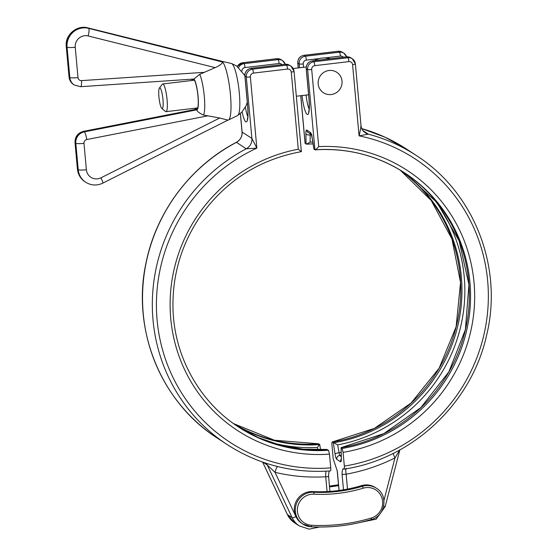 <?xml version="1.0" encoding="UTF-8"?>
<svg xmlns="http://www.w3.org/2000/svg" width="557" height="557" viewBox="0 0 557 557"><rect width="100%" height="100%" fill="white"/><g stroke="black" fill="none" stroke-linecap="round" stroke-linejoin="round"><path stroke-width="0.84" d="M361.006 125.979A10.465 10.179 123.3 0 0 368.316 134.16L363.046 130.686M314.789 65.656A3.488 0.627 -96.8 0 0 313.8 61.771A6.976 6.788 123.3 0 0 307.61 69.451A3.488 0.515 -5.2 0 0 311.697 69.493A3.488 3.391 -56.7 0 1 314.789 65.656L348.87 61.618A3.488 3.391 -56.7 0 1 352.588 64.654L359.07 135.852C360.47 130.108 361.089 126.599 360.922 125.318L360.999 125.562C361.396 128.514 362.503 130.665 364.299 132.016M344.087 469.119L343.982 469.091C344.372 469.154 344.498 468.159 344.344 466.098A169.175 164.573 -56.7 0 0 488.183 303.704A169.175 164.573 -56.7 0 0 359.07 135.852L368.316 134.16A172.663 167.963 123.3 0 1 416.566 155.675L406.77 149.234A172.663 167.963 -56.7 0 0 361.799 128.618M337.326 471.159L333.197 458.766L331.951 445.008C331.798 442.947 331.916 441.945 332.313 442.014A151.734 147.605 123.3 0 0 456.204 326.785A151.734 147.605 123.3 0 0 400.107 170.045L431.243 200.527L451.992 239.113L460.535 282.448L456.127 326.75L439.146 368.156L411.066 403.059L374.346 428.403L332.195 441.986M343.982 469.091L343.161 468.632M346.099 468.312A6.976 1.191 -100.1 0 0 346.141 474.174A179.639 174.752 123.3 0 0 394.955 457.931A6.976 0.829 63.4 0 1 393.179 453.405M383.954 500.43L394.955 457.931L399.78 449.959M343.377 468.695C342.471 469.349 342.04 471.264 342.089 474.439L346.141 474.174L347.498 489.081M337.173 470.449L339.046 490.473M300.738 95.713L305.062 143.24L306.517 144.159L310.11 142.119L310.256 133.109M312.017 135.059L311.259 134.3L312.171 138.045A3.488 0.675 171.2 0 1 312.212 137.913L313.911 149.018L315.053 149.847C347.791 147.779 377.792 155.549 405.064 173.164A151.734 147.605 -56.7 0 1 466.696 330.301A151.734 147.605 -56.7 0 1 342.102 448.455L343.091 452.34A155.222 150.996 123.3 0 0 474.174 284.161A155.222 150.996 123.3 0 0 318.715 146.616L311.697 69.493M344.344 466.098L343.091 452.34M342.102 448.455L341.086 447.633A151.734 147.605 123.3 0 0 465.436 329.779A151.734 147.605 123.3 0 0 404.466 172.767L437.036 202.574L459.191 241.021L468.931 284.669L465.387 329.633L448.865 371.867L420.855 407.585L383.857 433.597L341.086 447.633L341.35 458.077A3.488 1.643 -1.2 0 1 341.267 457.75L341.337 459.462M341.246 456.566L339.589 455.48L337.66 444.897L332.209 441.986M302.061 95.553A18.311 3.286 -96.8 0 0 307.248 114.422A18.311 3.286 -96.8 0 0 308.996 98.631L306.259 68.567A6.976 6.788 -56.7 0 1 312.449 60.887A3.488 0.627 -96.8 0 0 312.352 60.859C308.272 61.75 306.218 64.292 306.197 68.476A3.488 0.515 -5.2 0 0 306.259 68.567L307.61 69.451L314.928 149.819C315.763 149.659 317.024 148.594 318.715 146.616M333.281 442.648L335.029 453.92A3.488 0.675 -8.8 0 1 338.886 452.771A161.648 157.248 -56.7 0 0 341.156 452.34M311.474 134.878A161.648 157.248 -56.7 0 0 309.964 134.954A3.488 1.643 178.8 0 1 305.89 133.757L306.099 144.019M313.076 143.873L306.517 144.159M338.656 485.6A146.505 142.515 -56.7 0 1 329.5 486.902M361.423 485.634L362.44 486.303A146.505 142.515 -56.7 0 1 313.723 492.228A17.441 16.968 123.3 0 0 296.261 504.224A17.441 16.968 123.3 0 0 302.841 524.074L301.824 523.406A17.441 16.968 -56.7 0 1 295.252 503.556A17.441 16.968 -56.7 0 1 312.714 491.559A146.505 142.515 123.3 0 0 361.423 485.634A17.441 16.968 -56.7 0 1 375.502 487.633L376.511 488.301A17.441 16.968 123.3 0 0 362.44 486.303L363.227 488.183A15.693 15.269 -56.7 0 1 382.13 498.626A15.693 15.269 -56.7 0 1 371.31 518.01L371.422 519.444A181.387 176.444 123.3 0 1 311.196 526.783M240.408 113.482L242.093 131.96A10.465 10.179 -56.7 0 1 236.447 142.341L246.236 148.782A10.465 10.179 123.3 0 0 251.889 138.401L242.044 132.03C242.246 136.542 240.394 139.946 236.502 142.23L236.447 142.341A172.663 167.963 -56.7 0 0 217.056 437.948L226.852 444.389C258.267 464.656 292.794 473.499 330.447 470.909M226.852 444.389A172.663 167.963 123.3 0 1 246.236 148.782L256.854 148.127L251.889 138.401L246.291 76.887A3.488 0.515 -5.2 0 0 250.372 76.929A3.488 3.391 -56.7 0 1 253.47 73.092A3.488 0.627 -96.8 0 0 252.481 69.207A6.976 6.788 123.3 0 0 246.291 76.887L244.941 76.003A6.976 6.788 -56.7 0 1 251.13 68.323A3.488 0.627 -96.8 0 0 251.033 68.295A3.488 0.627 -96.8 0 0 250.942 68.344M293.999 71.24A6.976 6.788 123.3 0 0 286.556 65.176A3.488 0.627 83.2 0 1 287.544 69.054A3.488 3.391 -56.7 0 1 291.262 72.09L298.287 149.213A155.222 150.996 123.3 0 0 170.908 320.233A155.222 150.996 123.3 0 0 329.479 454.129L330.733 467.88C330.879 469.948 330.761 470.944 330.371 470.881L330.461 470.909M263.099 462.254L267.269 464.998L275.012 472.308A6.976 1.525 103.5 0 1 277.56 466.543M302.34 523.733A17.441 16.968 -56.7 0 1 295.934 516.611L275.012 472.308A179.639 174.752 123.3 0 0 325.713 476.771A6.976 1.309 86.6 0 1 326.214 471.18M327.063 491.573L325.713 476.771C327.767 476.764 328.686 476.583 328.47 476.221L329.076 471.006M328.519 475.316L329.911 491.406M298.287 149.213L301.309 151.608M326.499 449.506L328.491 450.244A151.734 147.605 -56.7 0 1 238.347 426.899C199.218 401.562 174.104 356.132 172.99 308.613C172.252 276.286 180.76 246.417 198.508 219.012C223.747 182.076 258.037 159.615 301.372 151.643L294.061 71.331L291.012 66.22L289.661 65.329A6.976 6.788 -56.7 0 0 285.205 64.285L286.556 65.176L252.481 69.207L251.13 68.323L285.205 64.285A3.488 0.627 83.2 0 0 285.107 64.264L289.661 65.329M318.618 443.776L274.392 440.218L233.522 423.585A151.734 147.605 123.3 0 0 318.695 443.804L318.52 443.818M318.695 443.804L319.711 444.604A151.734 147.605 -56.7 0 1 234.107 424.002M329.479 454.129L328.491 450.244M319.662 444.437L317.393 447.473L317.748 449.798M162.978 99.543A10.465 1.88 83.2 0 1 161.822 108.469A10.465 1.88 83.2 0 1 159.093 98.429A10.465 1.88 83.2 0 1 159.406 88.027A10.465 1.88 83.2 0 1 162.978 99.543M161.822 108.469L165.52 111.484A13.953 2.5 -96.8 0 0 166 111.658A13.953 2.5 -96.8 0 0 167.065 99.578A13.953 2.5 -96.8 0 0 162.721 83.947A13.953 2.5 -96.8 0 0 162.296 84.232L159.406 88.027M342.026 81.099A12.205 11.871 123.3 0 0 323.192 72.807A12.205 11.871 123.3 0 0 325.086 93.625A12.205 11.871 123.3 0 0 342.026 81.099M195.653 108.149A15.081 2.701 -96.8 0 0 197.269 108.845A15.081 2.701 -96.8 0 0 197.721 93.855A15.081 2.701 -96.8 0 0 193.78 79.393A15.081 2.701 -96.8 0 0 193.683 79.317A15.081 2.701 -96.8 0 0 192.374 80.438M221.777 61.312L231.434 63.463A26.27 4.714 83.2 0 1 231.531 63.491L236.669 65.998L244.391 74.993A14.935 2.681 83.2 0 1 244.899 76.198M231.531 63.491A26.27 4.714 83.2 0 1 238.897 88.96A26.27 4.714 83.2 0 1 237.693 115.487A26.27 4.714 83.2 0 1 237.602 115.536L228.488 119.992A29.632 5.312 83.2 0 1 227.959 120.089L102.787 183.142A6.976 0.822 63.3 0 0 100.998 177.801A10.465 10.179 -56.7 0 1 86.384 169.746A6.976 1.023 174.8 0 1 78.217 169.662A17.441 16.968 123.3 0 0 85.674 182.223C91.188 185.578 96.89 185.885 102.787 183.142M215.19 67.634C219.451 65.733 221.951 63.881 222.675 62.071L88.598 28.351A6.976 1.532 104 0 1 88.152 35.961L215.19 67.634L199.761 74.283L193.968 78.955M194.156 79.01L80.668 86.697L74.304 85.026A10.465 10.179 123.3 0 1 69.827 77.493L69.152 77.054L66.394 46.725L67.07 47.171L69.827 77.493A6.976 1.023 -5.2 0 0 77.994 77.576L75.237 47.254A6.976 1.023 -5.2 0 1 67.07 47.171A17.441 16.968 123.3 0 1 88.598 28.351L222.361 61.695M227.931 120.103L219.702 118.007L100.998 177.801M83.453 131.355C77.778 132.977 74.958 136.737 75.007 142.634A6.976 1.023 -5.2 0 0 75.139 142.808A10.465 10.179 -56.7 0 1 83.654 131.41A6.976 1.17 -101.1 0 0 83.446 131.361L195.897 109.339L196.774 109.833C197.206 111.504 199.441 113.245 203.479 115.055L219.702 118.007M222.675 62.071A29.632 5.312 83.2 0 1 230.278 92.949A29.632 5.312 83.2 0 1 228.488 119.992M339.102 490.466L337.361 471.326M385.096 506.543L383.62 506.445M346.343 56.877A3.488 0.627 83.2 0 1 346.433 56.828L312.352 60.859A3.488 0.627 -96.8 0 0 312.261 60.908M313.8 61.771L312.449 60.887L346.531 56.856L347.881 57.74L313.8 61.771M350.987 57.893L346.433 56.828A3.488 0.627 83.2 0 1 346.531 56.856A6.976 6.788 -56.7 0 1 350.987 57.893L352.337 58.784A6.976 6.788 123.3 0 0 347.881 57.74A3.488 0.627 83.2 0 1 348.87 61.618M298.267 67.905L297.821 63.011A6.976 6.788 -56.7 0 1 304.011 55.338A3.488 0.627 -96.8 0 0 303.913 55.31C299.826 56.201 297.772 58.736 297.751 62.927A3.488 0.515 -5.2 0 0 297.821 63.011L299.172 63.902A3.488 0.515 -5.2 0 0 303.252 63.944A3.488 3.391 -56.7 0 1 306.35 60.1A3.488 0.627 -96.8 0 0 305.361 56.222A6.976 6.788 123.3 0 0 299.172 63.902L299.52 67.759M337.904 51.321A3.488 0.627 83.2 0 1 337.988 51.272L303.913 55.31A3.488 0.627 -96.8 0 0 303.823 55.359M342.548 52.344L337.988 51.272A3.488 0.627 83.2 0 1 338.085 51.3L339.436 52.191L305.361 56.222L304.011 55.338L338.085 51.3A6.976 6.788 -56.7 0 1 342.548 52.344L343.899 53.235A6.976 6.788 123.3 0 0 339.436 52.191A3.488 0.627 83.2 0 1 340.424 56.069A3.488 3.391 -56.7 0 1 343.342 57.19M303.558 67.279L303.252 63.944M306.35 60.1L319.384 58.562M324.801 57.921L340.424 56.069M305.132 143.379L300.794 95.707M312.212 137.913C311.718 134.898 311.154 133.109 310.528 132.545L306.747 130.06C306.155 129.816 305.87 131.048 305.89 133.757M346.586 56.807A6.976 6.788 123.3 0 0 343.899 53.235L346.628 56.807M352.588 64.654A3.488 0.515 -5.2 0 0 355.387 63.895L352.337 58.784A6.976 6.788 123.3 0 1 355.324 63.804M342.089 474.439L343.488 489.805M335.029 453.92C335.523 456.935 336.08 458.724 336.707 459.288L340.494 461.774C341.086 462.025 341.371 460.792 341.35 458.077M307.123 144.117A151.734 147.605 -56.7 0 1 313.069 143.845M400.72 170.414A151.734 147.605 -56.7 0 1 457.513 327.126A151.734 147.605 -56.7 0 1 333.692 442.773M315.241 149.798A151.734 147.605 -56.7 0 1 405.064 173.164M306.197 68.476L308.933 98.547A3.488 0.515 -5.2 0 0 308.996 98.631M309.149 109.026A14.823 2.66 83.2 0 1 306.092 95.08M341.218 455.173A163.946 159.483 123.3 0 1 339.589 455.48A3.488 3.391 123.3 0 0 336.707 459.288M306.747 130.06A3.488 3.391 123.3 0 0 308.237 132.573L311.398 134.648M340.494 461.774A3.488 3.391 -56.7 0 1 341.239 459.267M311.523 134.655A3.488 3.391 -56.7 0 1 310.528 132.545M337.66 444.897A154.031 149.84 123.3 0 0 432.19 196.837M312.783 142.007A154.031 149.84 123.3 0 0 310.11 142.119M329.431 486.129A146.505 142.515 123.3 0 0 338.524 484.771L329.431 486.108M312.714 491.559L313.723 492.228A1.741 0.348 93 0 1 313.932 494.177A148.246 144.214 123.3 0 0 363.227 488.183M371.31 518.01A179.639 174.752 -56.7 0 1 311.586 525.272A1.741 0.348 93 0 1 311.154 526.79A1.741 0.348 93 0 1 311.119 526.776A17.441 16.968 123.3 0 1 302.841 524.074L311.154 526.79C331.596 527.82 351.697 525.376 371.477 519.458C385.235 516.088 388.605 495.375 376.511 488.301M311.586 525.272A15.693 15.269 -56.7 0 1 297.403 508.931A15.693 15.269 -56.7 0 1 313.932 494.177M330.733 467.88A169.175 164.573 -56.7 0 1 160.715 342.639A169.175 164.573 -56.7 0 1 256.854 148.127L250.372 76.929M295.934 516.611A3.488 0.696 154.7 0 1 292.16 517.718L267.269 464.998A6.976 6.788 123.3 0 0 266.086 463.257M294.507 522.772A20.929 20.358 -56.7 0 1 287.433 514.605A3.488 0.696 154.7 0 1 287.377 514.543L294.507 522.772L299.234 525.878A20.929 20.358 123.3 0 1 292.16 517.718L287.433 514.605L262.639 462.094M262.605 462.08L287.377 514.543A3.488 0.696 154.7 0 1 287.363 514.459M285.268 64.243A6.976 6.788 123.3 0 0 278.117 59.627A3.488 0.627 83.2 0 1 279.099 63.505A3.488 3.391 -56.7 0 1 282.016 64.626M276.578 58.757A3.488 0.627 83.2 0 1 276.669 58.708A3.488 0.627 83.2 0 1 276.759 58.736A6.976 6.788 -56.7 0 1 281.222 59.78L282.573 60.671L285.302 64.243M276.759 58.736L278.117 59.627L244.036 63.658L242.685 62.767L276.759 58.736M241.919 70.941A3.488 3.391 -56.7 0 1 245.024 67.536L279.099 63.505M245.024 67.536A3.488 0.627 -96.8 0 0 244.036 63.658A6.976 6.788 123.3 0 0 238.605 67.46M237.317 66.45A6.976 6.788 -56.7 0 1 242.685 62.767A3.488 0.627 -96.8 0 0 242.587 62.739A3.488 0.627 -96.8 0 0 242.497 62.795M285.024 64.313A3.488 0.627 83.2 0 1 285.107 64.264L251.033 68.295C246.946 69.186 244.892 71.728 244.871 75.912A3.488 0.515 -5.2 0 0 244.941 76.003L247.677 106.067A3.488 0.515 174.8 0 1 247.607 105.983C248.575 118.133 247.057 119.915 247.35 119.219L247.712 118.766M291.262 72.09A3.488 0.515 -5.2 0 0 294.061 71.331M253.47 73.092L287.544 69.054M242.1 111.853A18.311 3.286 -96.8 0 0 246.73 121.67A18.311 3.286 -96.8 0 0 247.677 106.067M326.827 449.45L303.342 449.2L280.296 445.203L258.246 437.579L237.748 426.509A151.734 147.605 123.3 0 0 327.105 449.464M247.83 116.462A14.823 2.66 83.2 0 1 245.393 107.181M270.834 442.425A154.031 149.84 123.3 0 0 317.393 447.473M193.954 79.024A15.673 2.813 83.2 0 1 198.139 96.974A15.673 2.813 83.2 0 1 196.44 109.611A15.673 2.813 83.2 0 1 195.403 108.183M192.123 80.466A15.673 2.813 83.2 0 1 192.59 79.122M75.237 47.254A10.465 10.179 -56.7 0 1 88.152 35.961M80.674 86.697A6.976 1.302 -93.9 0 0 81.545 80.626A3.488 3.391 -56.7 0 1 77.994 77.576M204.551 72.299L81.545 80.626M74.304 85.026L73.628 84.587A10.465 10.179 -56.7 0 1 69.152 77.054A6.976 1.023 -5.2 0 1 69.026 76.88L66.262 46.551A6.976 1.023 -5.2 0 0 66.394 46.725A17.441 16.968 -56.7 0 1 87.922 27.913A6.976 1.532 104 0 0 87.818 27.864A6.976 1.532 104 0 0 87.693 27.85M86.384 169.746L83.982 143.337A6.976 1.023 174.8 0 1 75.815 143.253L78.217 169.662L77.541 169.217L75.139 142.808L75.815 143.253A10.465 10.179 123.3 0 1 84.33 131.856L83.654 131.41L196.099 109.388M83.982 143.337A3.488 3.391 -56.7 0 1 86.822 139.535A6.976 1.17 -101.1 0 0 84.33 131.856L196.774 109.833M86.822 139.535L207.879 115.828M77.409 169.043A6.976 1.023 -5.2 0 0 77.541 169.217A17.441 16.968 -56.7 0 0 84.998 181.777C80.542 178.7 78.015 174.459 77.409 169.043L75.007 142.634M203.479 115.055A22.377 4.01 -96.8 0 0 204.301 96.424A22.377 4.01 -96.8 0 0 199.761 74.283M361.792 128.604L385.082 137.217L406.77 149.234M399.842 449.924L385.166 506.619L376.156 519.159L361.18 522.222M297.751 62.927L298.204 67.912M355.387 63.895L360.999 125.562M344.094 469.112C412.326 459.142 471.814 403.177 486.658 335.029C503.291 267.242 474.049 192.36 416.566 155.675M308.933 98.547C309.894 110.697 308.383 112.479 308.675 111.783L309.038 111.33M312.171 138.045L313.883 149.102M341.267 457.75L341.065 447.703M237.24 66.394L242.587 62.739L276.669 58.708L281.222 59.78M240.359 113.531L242.037 132.03M299.234 525.878L309.156 529.143L319.474 527.026M236.502 142.23C190.724 166.028 156.468 211.535 146.164 262.222C131.299 329.083 160.653 401.903 217.056 437.948M244.871 75.912L247.607 105.983M320.547 449.75L319.739 444.521M166 111.658L197.693 107.912M296.331 96.236L308.592 94.781M162.721 83.947L194.414 80.194M244.057 74.325L244.927 74.22M293.17 68.511L306.225 66.965M330.315 58.736A20.929 20.929 0 0 0 314.211 60.636M237.693 115.487L241.863 112.096L245.985 105.955L247.273 102.286M221.602 61.207L87.818 27.864C76.755 24.654 64.772 35.098 66.262 46.551M73.628 84.587C70.913 82.701 69.374 80.131 69.026 76.88M85.674 182.223L84.998 181.777M191.935 79.164L191.747 80.514M195.027 108.225L195.486 109.416"/></g></svg>
